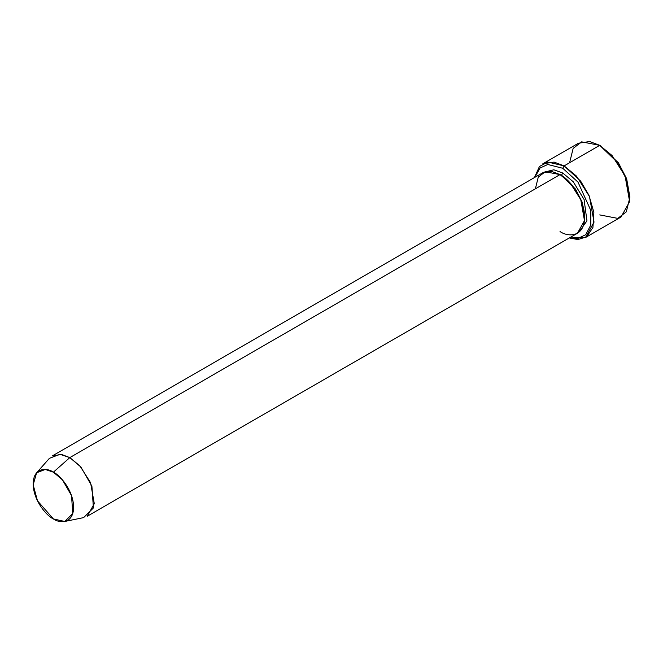 <?xml version="1.0" encoding="UTF-8"?>
<svg xmlns="http://www.w3.org/2000/svg" width="663" height="663" viewBox="0 0 663 663"><rect width="100%" height="100%" fill="white"/><g stroke="black" fill="none" stroke-linecap="round" stroke-linejoin="round"><path stroke-width="0.99" d="M629.85 197.524L626.469 178.364L618.347 162.742L599.725 145.346L617.8 162.742L626.303 179.109L629.85 197.524L626.303 211.845L617.8 218.392L599.725 214.911M562.754 168.269L577.979 182.093L590.832 210.511L590.783 225.089L585.678 234.752L577.829 238.448L569.708 237.71L577.829 238.448L585.678 234.752L590.783 225.089L590.832 210.511L577.979 182.093L562.754 168.269L547.779 164.482L540.03 168.012L534.859 177.336L540.03 168.012L547.779 164.482L562.754 168.269L564.122 165.899L562.754 168.269M569.31 237.942L577.896 239.567L586.631 236.799L592.921 227.533L593.866 212.342L588.976 195.361L580.655 181.14L564.122 165.899L576.495 176.109L589.49 196.563L594.031 222.155L585.429 237.578L569.31 237.942M64.734 521.466L83.637 517.612L93.417 507.933L91.9 486.153L80.869 467.001L69.822 457.603L79.941 465.956L90.574 482.689L94.287 503.631L87.251 516.253L577.448 233.243L584.484 220.622L580.771 199.679L570.139 182.947L560.02 174.593L69.822 457.603L53.396 472.172L62.463 479.896L71.529 495.626L72.773 513.51L64.734 521.466L53.396 518.93C59.314 523.289 73.361 524.383 73.634 507.236C73.361 489.775 59.314 474.658 53.396 472.172C47.471 467.821 33.423 466.719 33.15 483.866C33.423 501.327 47.471 516.452 53.396 518.93L37.493 500.847L33.167 484.819L36.622 472.777L45.258 469.454L53.396 472.172L69.822 457.603L59.919 454.288L49.41 458.332L36.622 472.777M562.754 173.018L561.387 175.388L575.567 189.137L582.147 202.091L584.658 216.478L582.147 202.091L575.567 189.137L561.387 175.388L562.754 173.018L553.837 169.794L544.016 172.173L553.837 169.794L562.754 173.018L573.246 181.778L584.07 199.48L586.954 220.845L578.758 232.357L586.954 220.845L584.07 199.48L573.246 181.778L562.754 173.018M560.716 175.007L561.387 175.388L560.716 175.007M535.372 188.822L538.273 177.104L545.226 171.75L560.02 174.593C567.23 177.618 584.327 196.024 584.667 217.282C584.327 238.158 567.23 236.824 560.02 231.511M585.429 237.578L621.024 217.025L629.626 201.602L625.093 176.01L612.09 155.556L599.725 145.346L564.122 165.899L599.725 145.346L589.689 141.534L578.426 143.233L542.823 163.786L554.086 162.095L564.122 165.899L547.737 162.037L539.442 166.496L534.453 177.568M569.6 162.733L573.147 148.413L581.65 141.865L599.725 145.346L618.562 163.048L626.692 178.977L629.842 196.72M52.394 455.879L61.609 454.486L69.822 457.603L560.02 174.593L551.807 171.477L542.591 172.869L52.394 455.879M601.092 146.133L599.725 145.346"/></g></svg>
